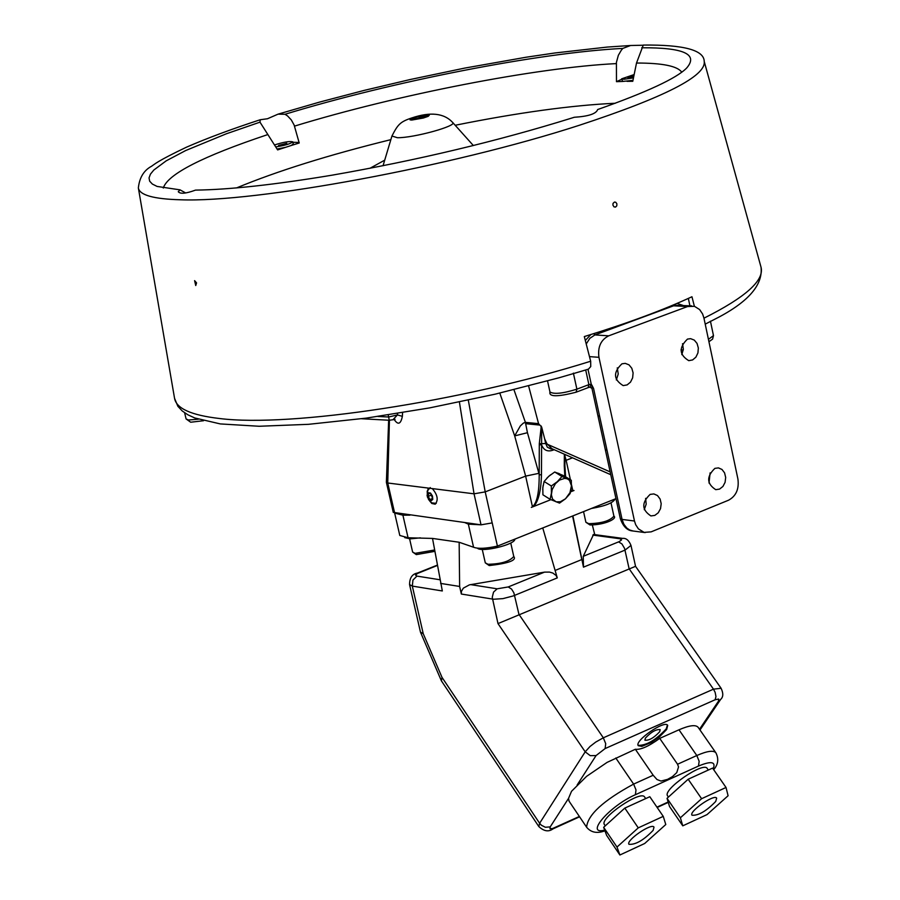 <?xml version="1.0" encoding="UTF-8"?>
<svg xmlns="http://www.w3.org/2000/svg" width="900" height="900" viewBox="0 0 900 900"><rect width="100%" height="100%" fill="white"/><g stroke="black" fill="none" stroke-linecap="round" stroke-linejoin="round"><path stroke-width="1.35" d="M633.938 74.633L621.641 78.829L622.71 81.45L632.914 80.359M629.482 77.659L633.566 76.59M621.641 78.829L623.914 79.279L633.33 77.884M633.746 75.578L627.829 77.603L633.499 76.927M275.692 146.891C284.94 145.463 290.644 143.775 292.793 141.829L293.299 144.056L291.116 145.53L277.616 149.906L259.988 122.153L260.257 119.734C231.502 129.116 206.888 138.274 186.446 147.206C156.881 161.28 154.429 164.385 151.605 166.23C143.899 170.314 139.477 177.547 138.352 187.942C139.601 195.109 153.619 199.046 180.394 199.778C255.847 202.804 452.059 166.601 579.352 125.269C664.594 97.267 706.219 75.994 704.227 61.459C704.092 50.108 683.775 44.64 643.275 45.068L636.514 63.034L632.768 81.304L627.019 81.349M622.71 81.45L616.477 81.664L621.742 79.267M279.585 145.361L285.289 144.056M292.793 141.829C289.586 141.041 283.466 142.099 274.455 144.979M285.401 147.364L277.054 149.029M278.561 145.429L286.774 143.303L278.561 145.429M260.257 119.734L267.469 118.755L278.077 114.142L285.019 114.278L287.584 115.954L291.285 119.903L294.109 124.987L299.228 142.999L291.116 145.53M292.894 142.29L299.126 142.47M195.739 285.536L194.602 280.642L196.56 282.881L195.739 285.536M615.555 207.079L614.014 206.876L612.889 205.076L613.046 203.389L614.464 202.061L615.758 202.264L616.883 203.794L616.793 205.808L615.555 207.079M641.734 47.779C683.696 47.486 698.659 54.248 686.61 68.085C676.631 78.266 646.988 92.081 597.679 109.53L597.679 109.53C596.239 113.794 588.431 116.381 574.256 117.27L572.423 117.855C497.419 141.199 417.251 160.312 331.942 175.196C274.849 184.703 229.376 189.675 195.514 190.114C185.94 193.612 180.191 194.153 178.268 191.722L180.011 189.844L185.411 192.814M616.477 81.664L616.421 62.336L618.356 55.294L621.304 50.22L622.845 48.409L630.562 45.506L643.106 45.225M138.352 187.942L174.555 398.329C176.321 408.521 191.317 415.249 219.544 418.511C290.869 427.545 460.62 401.985 590.67 361.238L584.314 336.566C627.176 323.415 663.053 310.14 691.954 296.752L694.373 306.293M558.889 377.82L582.784 370.845M689.906 305.775L688.342 298.418M705.217 324.135L713.34 319.961M588.476 369.101L590.749 366.548L590.67 361.238M571.32 480.319L564.086 475.841L554.726 472.005L548.73 476.314L544.106 481.489L542.824 487.71L542.914 494.798L550.125 499.331L551.419 493.11L551.329 486L557.336 481.68L561.96 476.494L571.32 480.319L571.399 487.406L570.094 493.605L565.493 498.78L569.947 492.671L571.444 485.719L569.464 480.319L567.337 478.845L564.683 478.373L559.485 480.06L555.39 483.728L552.173 489.577L551.374 494.798L552.566 499.106L556.144 501.863L560.374 501.761L565.493 498.78L559.519 503.1L550.125 499.331M554.726 472.005L561.96 476.494M544.106 481.489L551.329 486M419.985 118.586L421.043 118.339M427.084 495.81L428.13 488.059L432.293 488.588C437.591 494.831 438.57 500.029 435.206 504.202L431.798 503.471L428.456 499.365M436.264 503.348L431.944 502.886L430.031 501.446L427.455 497.149L427.196 491.13L430.267 487.564M428.13 488.059L387.743 482.996L386.381 482.186M386.381 482.344L393.277 512.381L481.027 524.835L492.21 522.9L497.419 546.109L615.971 498.634M459.405 402.041L474.041 493.819L432.293 488.588M557.651 473.062L559.564 473.805M542.711 489.645L543.094 485.629M547.009 477.979L550.44 474.896M710.111 472.871L709.009 483.03M617.265 367.853L618.232 374.017L616.32 379.957M645.615 498.353L646.189 504.169L644.254 509.692M683.258 350.01L680.996 349.853M682.549 343.676L683.336 349.234L681.806 354.634M687.476 339.098L690.592 338.659L694.271 340.088L697.039 343.429L698.344 347.996L697.939 352.901L695.891 357.165L692.617 359.933L688.759 360.664C679.14 354.746 678.712 347.558 687.476 339.098M650.149 494.392L653.861 493.92L657.495 495.551L660.116 499.05L661.196 503.707L660.533 508.613L658.26 512.786L654.817 515.396L650.891 515.925C641.689 509.861 641.43 502.684 650.149 494.392M621.945 363.814L625.252 363.364L629.01 364.849L631.8 368.257L633.105 372.892L632.633 377.854L630.506 382.14L627.131 384.907L623.171 385.605C613.429 379.575 613.024 372.308 621.945 363.814M714.904 468.36L718.414 467.887L721.98 469.451L724.579 472.871L725.681 477.461L725.096 482.321L722.914 486.461L719.572 489.094L715.736 489.668C706.635 483.705 706.354 476.606 714.904 468.36M554.175 449.696C548.089 452.272 543.904 450.664 541.586 444.87L539.291 444.735L539.19 474.705L541.474 474.84L541.665 427.072L544.658 438.851L546.874 443.655L552.026 448.751M538.886 473.332L527.445 432.709L514.676 435.892L525.634 476.111L538.886 473.332L539.19 474.705C539.246 492.457 536.996 503.123 532.429 506.678L533.655 506.486C538.425 501.322 541.035 490.77 541.474 474.84M528.604 385.976L538.56 423.652L541.665 427.072M564.356 454.196L564.278 465.919L564.885 465.311L564.952 454.466M570.769 491.197L574.02 490.5L570.926 490.522M564.278 465.919L564.829 476.303M574.02 490.5L570.611 491.85M531.326 507.409L550.879 499.669M532.429 506.678L525.634 476.111L485.213 491.884L474.041 493.819L481.027 524.835M572.524 457.808L566.134 460.305L564.941 456.142M550.924 448.942L547.358 447.221L545.681 443.531L539.303 443.734L539.291 444.735M393.986 419.186C397.935 425.317 400.725 424.373 402.368 416.34L397.451 414.923L393.379 419.276M402.368 416.34L402.593 412.639M397.564 413.46L397.451 414.923L388.665 417.004L388.215 414.934M389.43 420.21L387.743 482.996L399.803 535.477L408.071 537.761L432.517 538.425L459.157 542.25L473.569 547.245C478.114 548.966 486.056 548.584 497.419 546.109M527.445 432.709L525.398 422.37L523.35 423.124L520.312 425.959L514.676 435.892L499.793 393.086M564.908 460.811L566.134 460.305L570.409 479.756M468.304 400.174L485.213 491.884L492.176 522.911M610.144 471.892L545.681 443.531L544.658 438.851M525.409 422.37L513.934 389.678M361.609 418.736L389.239 420.255L388.665 417.004L377.966 416.475M592.009 388.316L592.009 386.168L593.572 388.463L591.964 385.301L590.614 385.549L589.984 387M591.964 385.301L591.244 384.199L588.893 384.626L576.889 389.16C562.939 393.514 553.961 394.447 549.967 391.984L547.549 380.959M737.921 479.036L703.924 318.004L702.596 313.965L699.615 309.555L694.485 306.326L687.566 306.551L608.726 335.824C600.851 339.829 597.589 346.995 598.95 357.311L634.477 521.01L635.704 524.745L638.404 528.863L644.107 532.384L651.116 531.866L728.584 500.197C736.099 496.08 739.204 489.026 737.921 479.036M588.038 387.675L589.883 387.101L591.975 388.406L597.904 415.676L599.648 416.407L593.572 388.463M605.273 449.483L607.028 450.304L599.648 416.407M585.27 336.274L584.336 336.623M369.877 168.334L384.716 160.155M413.201 119.587L411.772 119.261L412.447 118.609L417.679 116.809L427.579 115.729L413.201 119.587M442.001 677.363L441.439 680.906L538.852 826.594L539.618 823.275L442.001 677.363L423.236 633.701L412.312 586.091L442.327 590.962L432.517 538.425M439.954 579.758L416.914 576.101L412.954 580.072L412.312 586.091L409.556 584.584L420.457 632.104L423.236 633.701M557.28 577.901L556.099 575.483L552.836 573.053L549.495 572.085L544.523 572.13L469.384 584.865L463.343 588.139L461.396 591.435L461.351 594.045L493.605 599.242L502.875 598.635L513.202 595.946L557.28 577.901L542.756 527.951M622.508 538.369L593.55 534.476L583.245 556.324L583.47 567.158L625.05 550.102L630.99 545.423C628.909 540.337 626.153 537.998 622.721 538.391L619.931 538.74L621.529 539.933L619.245 541.609L583.245 556.324M481.005 524.824L468.349 524.137L464.884 522.63M409.973 515.149L402.907 515.194L394.661 513.067M459.157 542.25L459.63 586.451L440.606 583.414M459.63 586.451L461.351 594.045M572.58 516.015L581.794 559.553L555.581 570.262M572.895 515.88L583.47 567.158M594.765 534.645L592.369 525.116M630.99 545.423L635.546 566.325L497.993 623.599L585.191 751.826L539.618 823.275L541.395 825.244L545.355 827.258L550.204 826.898L568.53 798.39L571.523 791.303L586.597 776.34L607.095 762.379L635.344 749.261C640.654 749.947 648.776 746.325 659.722 738.383L678.982 729.799C689.4 725.288 695.801 724.489 698.186 727.38L715.883 752.816M569.081 801.225L568.53 798.39M667.631 795.926L667.609 795.881C662.13 789.817 703.732 761.051 707.231 768.488L708.311 770.051M604.485 824.659L604.462 824.614C598.905 818.381 641.149 789.48 644.67 797.096L645.694 798.581M659.722 738.383L677.554 764.235L678.533 766.946L676.766 772.594L672.424 776.644L667.575 779.366L660.971 781.065L656.977 779.524L653.186 775.249L635.344 749.261M641.857 746.359L638.269 745.706C634.039 740.936 664.931 719.606 667.699 725.377L666.675 729.472L659.396 736.909L651.105 742.556L641.857 746.359M659.678 731.745L660.206 729.619C656.089 729.146 651.161 731.959 645.413 738.09L644.895 740.194C649.001 740.678 653.929 737.865 659.678 731.745M638.111 745.369C646.538 745.526 655.909 740.014 666.236 728.831L667.418 725.074M638.258 827.865L663.244 816.367L665.786 824.524L644.681 843.502L619.886 855L616.995 847.058L638.258 827.865L624.814 808.099L603.641 827.314L616.995 847.058M653.13 830.374C643.658 840.206 635.602 844.841 628.965 844.312C625.59 840.533 651.87 822.533 654.008 827.156L653.13 830.374M603.641 827.314L606.623 835.38L619.886 855M624.814 808.099L649.8 796.714L663.244 816.367M701.606 798.705L726.03 787.466L728.089 795.746L707.029 814.601L682.774 825.84L680.377 817.785L701.606 798.705L688.163 779.231L667.035 798.322L680.377 817.785M715.714 801.461C706.331 811.148 698.423 815.738 691.988 815.231C688.658 811.564 714.555 793.654 716.67 798.165L715.714 801.461M667.035 798.322L669.521 806.501L682.774 825.84M688.163 779.231L712.586 768.105L726.03 787.466M420.401 537.851L410.332 538.852L404.741 537.637M514.834 539.134C515.632 544.511 481.59 552.724 477.36 548.168M615.049 499.005C613.192 502.886 605.317 506.036 591.401 508.466M431.1 494.539L432.304 497.554M428.186 496.339L428.535 493.425L430.639 493.684L432.382 496.879L432.022 499.804L429.93 499.534L428.186 496.339L430.853 495.315M432.169 498.668L429.93 499.534M572.816 490.68L571.523 484.83M236.542 187.92C277.267 171.034 328.714 154.946 390.859 139.646M455.186 125.269C517.928 112.646 571.331 105.311 615.364 103.241M636.514 63.034C662.377 63.023 677.441 66.06 681.705 72.157M294.57 126.101C397.103 94.714 536.243 67.489 616.252 63.608M163.282 188.044C167.692 174.195 202.489 156.386 267.671 134.618M285.019 114.278C392.569 81.45 539.1 52.661 622.845 48.409M180.011 189.844L157.106 186.435L152.359 184.061L149.67 181.204L149.04 177.896L150.424 174.172L153.787 170.066L166.185 160.852L185.636 150.559L226.384 133.774L259.988 122.153M704.227 61.459L761.04 267.233C764.449 280.44 745.414 297.428 703.957 318.184M415.89 119.351L423.889 117.562M585.889 522.259L589.995 524.97C605.812 524.869 617.67 518.288 613.913 516.161C609.998 520.852 601.627 523.361 588.78 523.676L585.889 522.259L583.549 511.616M541.26 426.037L539.303 443.734M525.78 423.697L539.899 425.081M538.56 423.652L525.398 422.37M198.315 419.209L188.438 419.996L186.097 418.95L184.624 412.796M590.614 385.549L592.009 386.168M576.045 392.22L588.094 387.652L588.893 384.626L585.697 369.956M549.967 391.984C548.741 396.923 557.449 397.001 576.09 392.197L576.889 389.16L573.379 373.118M708.93 341.73L712.597 339.098L713.475 335.61L708.424 339.356M683.01 305.404L677.059 303.39M633.251 531.034L629.629 529.988L626.827 528.075L623.869 524.273L622.069 519.424L620.314 518.569C623.059 526.455 627.21 530.584 632.756 530.966L645.176 532.597M634.477 521.01L622.069 519.424L607.028 450.304M672.705 305.235L691.673 305.865M593.674 333.675L594.923 334.924L673.582 305.809L687.566 306.551M590.873 334.541L585.315 340.447M586.226 343.98L589.837 338.332L594.923 334.924L608.726 335.824M591.244 384.199L587.992 369.259M598.95 357.311L589.477 356.625M397.35 137.711L391.939 136.035C397.811 124.56 400.106 121.781 411.716 117.968C430.414 111.645 444.071 113.141 452.666 122.456C457.853 125.82 413.572 138.06 397.35 137.711M411.683 120.071L410.04 119.846L410.681 118.913L417.015 116.707L429.311 115.155L428.22 116.325L423.382 118.013L411.683 120.071M544.523 572.13L508.252 586.946L497.149 588.814L470.599 584.606M592.785 535.084L619.931 538.74M468.349 524.137L473.569 547.245M402.907 515.194L408.071 537.761M416.914 576.101L415.519 575.123L417.488 573.469L437.377 565.459M418.781 572.895L417.521 573.03C412.267 573.941 409.613 577.789 409.556 584.584M720.731 699.3L720.63 699.435C723.319 697.05 723.476 693.326 721.091 688.275L713.475 689.164L629.111 568.744L624.566 548.404L621.945 543.949L618.592 541.89M497.993 623.599L492.244 597.33L493.537 592.11L497.149 588.814M577.136 785.014L596.059 755.572L590.231 755.651L585.191 751.826L589.995 746.505L595.71 742.095L603.326 737.809L605.711 743.681L605.126 748.564L715.151 699.75L715.961 696.544L715.14 692.359L713.475 689.164L603.326 737.809L518.94 614.329L513.866 592.796L511.571 589.084L508.252 586.946M615.791 757.991L633.623 784.091C603.383 800.494 587.7 814.86 586.597 827.201C590.985 832.545 597.094 833.749 604.946 830.824M579.352 816.469L552.6 828.529L549.99 828.731L550.204 826.898M596.059 755.572L605.126 748.564M553.916 828L552.949 828.889C548.663 832.095 543.971 831.33 538.852 826.594M699.998 729.99L720.63 699.435L718.459 701.201L699.514 729.27M715.151 699.75L718.661 699.053L718.459 701.201M604.688 830.137C584.28 835.369 609.683 805.849 635.389 794.722L698.501 766.058C711.27 760.736 716.153 761.692 713.149 768.904M668.149 802.012L656.933 807.154M713.7 769.691C718.178 764.471 718.92 758.88 715.939 752.895C713.61 750.082 707.231 750.96 696.814 755.528L699.154 761.288L698.501 766.058M678.982 729.799L696.814 755.528L677.554 764.235M653.186 775.249L633.623 784.091L635.996 789.919L635.389 794.722M510.75 542.981L513.765 556.459C509.659 561.409 501.075 564.019 488.014 564.278L485.291 562.849L482.254 549.394M434.599 549.99L415.114 553.342L412.616 552.038L409.601 538.83M431.213 500.726L428.108 497.216L428.377 492.772L430.504 493.043L432.461 496.001L432.776 499.421L431.213 500.726M278.077 114.142L319.86 102.015L364.23 90.383L410.051 79.56L464.715 68.096L526.039 57.24L554.929 52.976L607.342 47.059L630.146 45.529M559.271 377.707L495.079 394.189L429.536 407.914L366.21 418.129L308.464 424.327L259.155 426.262L220.309 423.923L194.726 417.949L187.909 414.821L182.25 410.985L177.851 406.26L174.555 398.329M581.569 371.205L588.611 369.067M761.04 267.233C763.121 285.559 747.18 303.154 713.227 320.029M423.956 117.54L415.822 119.351M613.913 516.161L611.01 502.841M564.874 465.345L565.594 476.775M394.549 418.849L395.032 419.456L389.239 420.255M550.609 448.909L552.938 449.156M203.546 420.728L190.688 422.224L186.097 418.95M713.475 335.61L710.438 321.165M597.926 415.733L620.314 518.569M610.762 474.705L551.621 448.571M388.654 420.221L386.381 482.231M391.916 136.102L383.04 165.757M452.711 122.513L473.377 145.564M420.57 632.385L441.27 680.558M417.623 572.985L437.321 565.121M569.036 801.146L586.597 827.201M635.546 566.325L721.069 688.241M552.949 828.889L579.589 816.806M668.273 802.395L657.158 807.48M604.462 824.614L605.273 825.829M667.609 795.881L668.419 797.062M513.765 556.459C516.915 560.284 508.736 563.321 489.229 565.582L485.291 562.849M434.846 551.351L416.317 554.614L412.616 552.038"/></g></svg>
